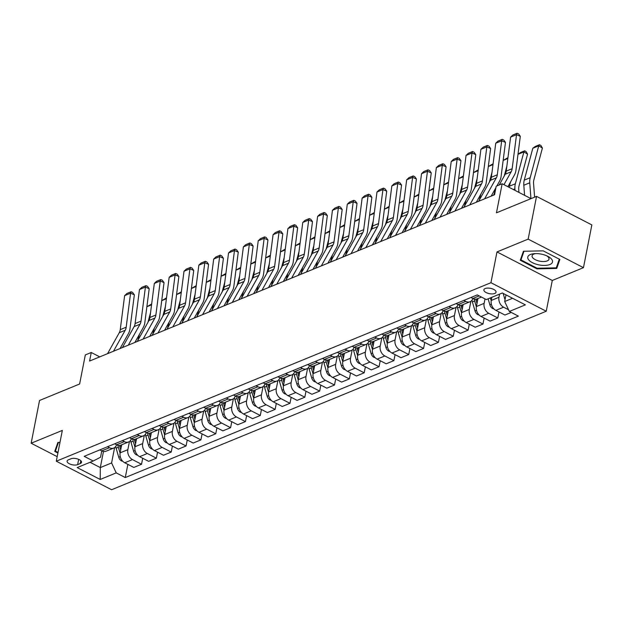 <?xml version="1.0" encoding="UTF-8"?>
<svg xmlns="http://www.w3.org/2000/svg" width="623" height="623" viewBox="0 0 623 623"><rect width="100%" height="100%" fill="white"/><g stroke="black" fill="none" stroke-linecap="round" stroke-linejoin="round"><path stroke-width="0.93" d="M485.177 288.535A6.207 2.718 -168.9 0 0 483.876 289.812A6.207 2.718 -168.9 0 0 487.7 293.215A6.207 2.718 -168.9 0 0 494.748 293.472A6.207 2.718 -168.9 0 0 496.048 292.203A6.207 2.718 -168.9 0 0 492.217 288.799A6.207 2.718 -168.9 0 0 485.177 288.535M583.463 267.664L591.85 224.911L536.543 196.37L528.156 239.123L496.983 251.926L490.94 282.71L546.246 311.243L552.29 280.467L583.463 267.664L528.156 239.123M490.94 282.71L56.288 461.207L111.595 489.74L546.246 311.243M56.288 461.207L62.323 430.423L31.15 443.226L57.176 456.651M31.15 443.226L39.537 400.472L79.619 384.009L85.32 354.939L91.262 352.501L89.58 361.052L494.553 194.75L496.227 186.199L502.161 183.754L496.461 212.832L536.543 196.37M77.634 464.626L80.242 463.559A6.012 2.632 -168.9 0 0 81.512 462.321A6.012 2.632 -168.9 0 0 77.797 459.026A6.012 2.632 -168.9 0 0 70.975 458.769L68.366 459.844A6.012 2.632 -168.9 0 0 67.105 461.082A6.012 2.632 -168.9 0 0 70.812 464.376A6.012 2.632 -168.9 0 0 77.634 464.626L78.669 459.353M90.062 462.297L100.311 467.585L111.595 462.951L116.228 472.88L125.278 477.545L518.367 316.118L509.326 311.453L504.685 301.524L512.589 298.277M116.228 472.88L100.202 479.461L77.182 467.585L93.209 461.004L100.529 457.243L101.775 450.904M509.326 311.453L525.353 304.865L502.333 292.989L486.306 299.57L477.257 294.905L84.167 456.332L93.209 461.004M531.014 198.644L502.161 183.754M99.742 356.878L91.262 352.501M103.473 451.48L100.311 467.585L100.202 479.461M114.609 447.587L111.595 462.951M121.711 444.783L120.13 452.843A7.756 5.809 67.7 0 0 124.764 462.772L133.813 467.437L141.53 464.267L142.706 458.271M129.452 441.489L127.847 449.674A7.756 5.809 67.7 0 0 132.489 459.603L141.53 464.267M136.554 438.693L134.973 446.746A7.756 5.809 67.7 0 0 139.614 456.675L148.656 461.339L156.373 458.17L157.549 452.173M144.302 435.391L142.69 443.576A7.756 5.809 67.7 0 0 147.332 453.505L156.373 458.17M151.397 432.596L149.816 440.656A7.756 5.809 67.7 0 0 154.457 450.577L163.499 455.242L171.216 452.072L172.392 446.076M159.145 429.294L157.541 437.478A7.756 5.809 67.7 0 0 162.175 447.407L171.216 452.072M166.248 426.498L164.667 434.558A7.756 5.809 67.7 0 0 169.3 444.479L178.342 449.152L186.067 445.975L187.243 439.986M173.988 423.196L172.384 431.389A7.756 5.809 67.7 0 0 177.018 441.31L186.067 445.975M181.091 420.4L179.51 428.46A7.756 5.809 67.7 0 0 184.143 438.382L193.192 443.054L200.91 439.885L202.086 433.888M188.831 417.106L187.227 425.291A7.756 5.809 67.7 0 0 191.868 435.212L200.91 439.885M195.934 414.303L194.353 422.363A7.756 5.809 67.7 0 0 198.986 432.292L208.035 436.957L215.753 433.787L216.929 427.791M203.682 411.009L202.07 419.193A7.756 5.809 67.7 0 0 206.711 429.122L215.753 433.787M210.776 408.205L209.196 416.265A7.756 5.809 67.7 0 0 213.837 426.194L222.878 430.859L230.596 427.69L231.772 421.693M218.525 404.911L216.921 413.096A7.756 5.809 67.7 0 0 221.554 423.025L230.596 427.69M225.627 402.115L224.046 410.168A7.756 5.809 67.7 0 0 228.68 420.097L237.721 424.761L245.446 421.592L246.622 415.596M233.368 398.813L231.764 406.998A7.756 5.809 67.7 0 0 236.397 416.927L245.446 421.592M240.47 396.018L238.889 404.078A7.756 5.809 67.7 0 0 243.523 413.999L252.564 418.664L260.289 415.494L261.465 409.498M248.211 392.716L246.607 400.908A7.756 5.809 67.7 0 0 251.24 410.83L260.289 415.494M255.313 389.92L253.732 397.98A7.756 5.809 67.7 0 0 258.366 407.901L267.415 412.574L275.132 409.404L276.308 403.408M263.054 386.618L261.45 394.811A7.756 5.809 67.7 0 0 266.091 404.732L275.132 409.404M270.156 383.823L268.575 391.883A7.756 5.809 67.7 0 0 273.217 401.812L282.258 406.476L289.975 403.307L291.151 397.31M277.905 380.528L276.293 388.713A7.756 5.809 67.7 0 0 280.934 398.634L289.975 403.307M284.999 377.725L283.418 385.785A7.756 5.809 67.7 0 0 288.06 395.714L297.101 400.379L304.818 397.209L306.002 391.213M292.748 374.431L291.143 382.615A7.756 5.809 67.7 0 0 295.777 392.545L304.818 397.209M299.85 371.635L298.269 379.687A7.756 5.809 67.7 0 0 302.903 389.616L311.944 394.281L319.669 391.112L320.845 385.115M307.591 368.333L305.986 376.518A7.756 5.809 67.7 0 0 310.62 386.447L319.669 391.112M314.693 365.537L313.112 373.598A7.756 5.809 67.7 0 0 317.746 383.519L326.795 388.184L334.512 385.014L335.688 379.018M322.434 362.236L320.829 370.42A7.756 5.809 67.7 0 0 325.471 380.349L334.512 385.014M329.536 359.44L327.955 367.5A7.756 5.809 67.7 0 0 332.596 377.421L341.638 382.086L349.355 378.916L350.531 372.92M337.284 356.138L335.672 364.33A7.756 5.809 67.7 0 0 340.314 374.252L349.355 378.916M344.379 353.342L342.798 361.402A7.756 5.809 67.7 0 0 347.439 371.324L356.481 375.996L364.198 372.827L365.374 366.83M352.127 350.048L350.523 358.233A7.756 5.809 67.7 0 0 355.157 368.154L364.198 372.827M359.23 347.245L357.649 355.305A7.756 5.809 67.7 0 0 362.282 365.234L371.324 369.898L379.049 366.729L380.225 360.733M366.97 343.951L365.366 352.135A7.756 5.809 67.7 0 0 370 362.064L379.049 366.729M374.073 341.147L372.492 349.207A7.756 5.809 67.7 0 0 377.125 359.136L386.174 363.801L393.892 360.631L395.068 354.635M381.813 337.853L380.209 346.038A7.756 5.809 67.7 0 0 384.85 355.967L393.892 360.631M388.916 335.057L387.335 343.109A7.756 5.809 67.7 0 0 391.976 353.039L401.017 357.703L408.735 354.534L409.911 348.537M396.664 331.755L395.052 339.94A7.756 5.809 67.7 0 0 399.693 349.869L408.735 354.534M403.759 328.96L402.178 337.02A7.756 5.809 67.7 0 0 406.819 346.941L415.86 351.606L423.578 348.436L424.754 342.44M411.507 325.658L409.903 333.85A7.756 5.809 67.7 0 0 414.536 343.771L423.578 348.436M418.609 322.862L417.028 330.922A7.756 5.809 67.7 0 0 421.662 340.843L430.703 345.516L438.428 342.339L439.604 336.35M426.35 319.56L424.746 327.753A7.756 5.809 67.7 0 0 429.379 337.674L438.428 342.339M433.452 316.764L431.871 324.824A7.756 5.809 67.7 0 0 436.505 334.753L445.554 339.418L453.271 336.249L454.447 330.252M441.193 313.47L439.589 321.655A7.756 5.809 67.7 0 0 444.23 331.576L453.271 336.249M448.295 310.667L446.714 318.727A7.756 5.809 67.7 0 0 451.356 328.656L460.397 333.321L468.114 330.151L469.29 324.155M456.044 307.373L454.432 315.557A7.756 5.809 67.7 0 0 459.073 325.486L468.114 330.151M463.138 304.577L461.557 312.629A7.756 5.809 67.7 0 0 466.199 322.558L475.24 327.223L482.957 324.053L484.133 318.057M470.887 301.275L469.283 309.46A7.756 5.809 67.7 0 0 473.916 319.389L482.957 324.053M477.989 298.479L476.408 306.532A7.756 5.809 67.7 0 0 481.042 316.461L490.083 321.125L497.808 317.956L498.984 311.959M484.998 298.9L484.126 303.362A7.756 5.809 67.7 0 0 488.759 313.291L497.808 317.956M491.866 297.288L491.251 300.442A7.756 5.809 67.7 0 0 495.885 310.363L504.934 315.028L511.242 312.442M499.584 294.118L498.968 297.272A7.756 5.809 67.7 0 0 503.602 307.194L508.516 309.732M505.993 294.874L504.685 301.524M99.828 449.899L101.744 450.888A7.756 5.809 67.7 0 0 106.035 451.223L113.752 448.054A7.756 5.809 67.7 0 0 116.579 444.791A7.756 5.809 67.7 0 0 120.878 445.126L128.595 441.956A7.756 5.809 67.7 0 0 131.422 438.693M125.278 477.545L127.863 464.369M107.545 446.73L109.469 447.719A7.756 5.809 67.7 0 0 113.752 448.054M114.671 443.81L116.594 444.799L124.312 441.629A7.756 5.809 67.7 0 0 128.595 441.956M122.396 440.64L124.312 441.629M129.522 437.712L131.437 438.701A7.756 5.809 67.7 0 0 135.721 439.028L143.446 435.859A7.756 5.809 67.7 0 0 146.265 432.596M137.239 434.543L139.155 435.532A7.756 5.809 67.7 0 0 143.446 435.859M144.365 431.614L146.28 432.603A7.756 5.809 67.7 0 0 150.571 432.938L158.289 429.769A7.756 5.809 67.7 0 0 161.108 426.498M152.082 428.445L153.998 429.434A7.756 5.809 67.7 0 0 158.289 429.769M159.208 425.517L161.123 426.506A7.756 5.809 67.7 0 0 165.414 426.841L173.132 423.671A7.756 5.809 67.7 0 0 175.951 420.4A7.756 5.809 67.7 0 0 180.257 420.743L187.975 417.574A7.756 5.809 67.7 0 0 190.802 414.303M166.925 422.347L168.841 423.336A7.756 5.809 67.7 0 0 173.132 423.671M174.051 419.419L175.966 420.408L183.692 417.239A7.756 5.809 67.7 0 0 187.975 417.574M181.776 416.25L183.692 417.239M188.901 413.329L190.817 414.318A7.756 5.809 67.7 0 0 195.1 414.645L202.825 411.476A7.756 5.809 67.7 0 0 205.645 408.213M196.619 410.152L198.535 411.141A7.756 5.809 67.7 0 0 202.825 411.476M203.744 407.232L205.66 408.221A7.756 5.809 67.7 0 0 209.951 408.548L217.668 405.378A7.756 5.809 67.7 0 0 220.487 402.115A7.756 5.809 67.7 0 0 224.794 402.45L232.511 399.281A7.756 5.809 67.7 0 0 235.33 396.018A7.756 5.809 67.7 0 0 239.637 396.36L247.354 393.191A7.756 5.809 67.7 0 0 250.181 389.92M211.462 404.062L213.378 405.051A7.756 5.809 67.7 0 0 217.668 405.378M218.587 401.134L220.503 402.123L228.22 398.954A7.756 5.809 67.7 0 0 232.511 399.281M226.305 397.965L228.22 398.954M233.43 395.037L235.346 396.026L243.071 392.856A7.756 5.809 67.7 0 0 247.354 393.191M241.156 391.867L243.071 392.856M248.281 388.939L250.197 389.928A7.756 5.809 67.7 0 0 254.48 390.263L262.197 387.093A7.756 5.809 67.7 0 0 265.024 383.823M255.998 385.769L257.914 386.758A7.756 5.809 67.7 0 0 262.197 387.093M263.124 382.841L265.04 383.83A7.756 5.809 67.7 0 0 269.323 384.165L277.048 380.996A7.756 5.809 67.7 0 0 279.867 377.733A7.756 5.809 67.7 0 0 284.174 378.068L291.891 374.898A7.756 5.809 67.7 0 0 294.71 371.635M270.841 379.672L272.757 380.661A7.756 5.809 67.7 0 0 277.048 380.996M277.967 376.751L279.883 377.74L287.6 374.571A7.756 5.809 67.7 0 0 291.891 374.898M285.684 373.582L287.6 374.571M292.81 370.654L294.726 371.643A7.756 5.809 67.7 0 0 299.017 371.97L306.734 368.8A7.756 5.809 67.7 0 0 309.561 365.537M300.527 367.484L302.451 368.473A7.756 5.809 67.7 0 0 306.734 368.8M307.653 364.556L309.576 365.545A7.756 5.809 67.7 0 0 313.86 365.88L321.577 362.711A7.756 5.809 67.7 0 0 324.404 359.44M315.378 361.387L317.294 362.376A7.756 5.809 67.7 0 0 321.577 362.711M322.504 358.459L324.419 359.448A7.756 5.809 67.7 0 0 328.703 359.783L336.428 356.613A7.756 5.809 67.7 0 0 339.247 353.342A7.756 5.809 67.7 0 0 343.553 353.685L351.271 350.515A7.756 5.809 67.7 0 0 354.09 347.245A7.756 5.809 67.7 0 0 358.396 347.587L366.114 344.418A7.756 5.809 67.7 0 0 368.941 341.155M330.221 355.289L332.137 356.278A7.756 5.809 67.7 0 0 336.428 356.613M337.347 352.361L339.262 353.35L346.98 350.181A7.756 5.809 67.7 0 0 351.271 350.515M345.064 349.192L346.98 350.181M352.19 346.263L354.105 347.26L361.831 344.083A7.756 5.809 67.7 0 0 366.114 344.418M359.907 343.094L361.831 344.083M367.033 340.174L368.956 341.163A7.756 5.809 67.7 0 0 373.239 341.49L380.957 338.32A7.756 5.809 67.7 0 0 383.784 335.057M374.758 337.004L376.674 337.993A7.756 5.809 67.7 0 0 380.957 338.32M381.883 334.076L383.799 335.065A7.756 5.809 67.7 0 0 388.082 335.392L395.807 332.223A7.756 5.809 67.7 0 0 398.627 328.96M389.601 330.906L391.517 331.895A7.756 5.809 67.7 0 0 395.807 332.223M396.726 327.978L398.642 328.967A7.756 5.809 67.7 0 0 402.933 329.302L410.65 326.133A7.756 5.809 67.7 0 0 413.47 322.862A7.756 5.809 67.7 0 0 417.776 323.205L425.493 320.035A7.756 5.809 67.7 0 0 428.32 316.764M404.444 324.809L406.36 325.798A7.756 5.809 67.7 0 0 410.65 326.133M411.569 321.881L413.485 322.87L421.21 319.7A7.756 5.809 67.7 0 0 425.493 320.035M419.287 318.711L421.21 319.7M426.412 315.783L428.336 316.772A7.756 5.809 67.7 0 0 432.619 317.107L440.336 313.937A7.756 5.809 67.7 0 0 443.163 310.675M434.138 312.614L436.053 313.603A7.756 5.809 67.7 0 0 440.336 313.937M441.263 309.693L443.179 310.682A7.756 5.809 67.7 0 0 447.462 311.009L455.187 307.84A7.756 5.809 67.7 0 0 458.006 304.577A7.756 5.809 67.7 0 0 462.313 304.912L470.03 301.742A7.756 5.809 67.7 0 0 472.849 298.479A7.756 5.809 67.7 0 0 477.156 298.822L481.431 297.062M448.981 306.516L450.896 307.513A7.756 5.809 67.7 0 0 455.187 307.84M456.106 303.596L458.022 304.585L465.739 301.415A7.756 5.809 67.7 0 0 470.03 301.742M463.824 300.426L465.739 301.415M470.949 297.498L472.865 298.487L479.173 295.894M59.972 442.392L57.884 442.439L54.754 451.441L57.884 453.061M496.983 251.926L552.29 280.467M543.201 250.851L523.413 251.264L520.283 260.266L536.94 268.856L556.728 268.451L559.859 259.448L543.201 250.851M557.585 264.082L556.728 268.451M537.065 268.217L536.94 268.856M107.545 353.677L119.273 332.713A9.695 7.258 67.7 0 0 120.247 329.653L124.623 295.637L130.565 293.199L131.103 291.759L132.621 292.405L134.35 294.811L129.973 328.827A14.539 10.895 -112.3 0 1 128.509 333.422L120.052 348.537M134.35 294.811L130.565 293.199L126.181 327.215A9.695 7.258 67.7 0 1 125.207 330.276L113.487 351.232M124.623 295.637L126.952 293.464L131.103 291.759M150.564 312.559L147.947 322.34M122.762 461.261L121.586 460.965A5.14 3.847 -112.3 0 1 118.752 457.251L116.112 448.194A14.827 11.113 -112.3 0 1 115.699 446.512M139.451 334.302L138.29 338.624A14.539 10.895 67.7 0 0 137.971 340.166M120.714 449.853L119.795 446.683A14.827 11.113 -112.3 0 1 119.476 445.453M117.903 445.297A14.827 11.113 67.7 0 0 118.37 447.267L120.075 453.139M146.88 306.726L151.669 303.985M151.56 304.818L146.872 306.742M122.396 347.579L134.116 326.623A9.695 7.258 67.7 0 0 135.09 323.555L139.474 289.539L145.408 287.102L145.953 285.661L147.464 286.307L149.201 288.714L144.816 322.73A14.539 10.895 -112.3 0 1 143.352 327.332L134.903 342.44M149.201 288.714L145.408 287.102L141.032 321.118A9.695 7.258 67.7 0 1 140.05 324.178L128.33 345.142M139.474 289.539L141.795 287.367L145.953 285.661M137.239 341.482L148.959 320.526A9.695 7.258 67.7 0 0 149.933 317.457L154.317 283.442L160.251 281.004L160.796 279.563L162.307 280.21L164.044 282.616L159.659 316.632A14.539 10.895 -112.3 0 1 158.195 321.234L149.746 336.342M164.044 282.616L160.251 281.004L155.875 315.02A9.695 7.258 67.7 0 1 154.893 318.088L143.173 339.044M154.317 283.442L156.638 281.269L160.796 279.563M152.082 335.384L163.802 314.428A9.695 7.258 67.7 0 0 164.784 311.36L169.16 277.344L175.102 274.907L175.639 273.466L177.158 274.112L178.887 276.526L174.51 310.542A14.539 10.895 -112.3 0 1 173.038 315.137L164.589 330.252M178.887 276.526L175.102 274.907L170.718 308.922A9.695 7.258 67.7 0 1 169.744 311.991L158.024 332.947M169.16 277.344L171.481 275.179L175.639 273.466M165.414 306.461L162.79 316.243M137.613 455.172L136.429 454.868A5.14 3.847 -112.3 0 1 133.595 451.153L130.955 442.096A14.827 11.113 -112.3 0 1 130.55 440.414M154.294 328.204L153.141 332.526A14.539 10.895 67.7 0 0 152.814 334.068M135.557 443.755L134.638 440.586A14.827 11.113 -112.3 0 1 134.319 439.355M132.754 439.199A14.827 11.113 67.7 0 0 133.213 441.17L134.918 447.041M166.411 298.721L161.723 300.644L166.512 297.887M180.257 300.364L177.633 310.145M152.456 449.074L151.272 448.77A5.14 3.847 -112.3 0 1 148.438 445.056L145.798 435.999A14.827 11.113 -112.3 0 1 145.393 434.317M169.144 322.107L167.984 326.429A14.539 10.895 67.7 0 0 167.665 327.978M150.408 437.658L149.481 434.488A14.827 11.113 -112.3 0 1 149.17 433.258M147.596 433.11A14.827 11.113 67.7 0 0 148.056 435.072L149.769 440.944M176.566 294.539L181.363 291.79M181.254 292.623L176.566 294.547M195.1 294.266L192.476 304.047M167.299 442.976L166.115 442.68A5.14 3.847 -112.3 0 1 163.281 438.958L160.648 429.909A14.827 11.113 -112.3 0 1 160.236 428.219M183.987 316.009L182.827 320.339A14.539 10.895 67.7 0 0 182.508 321.881M165.251 431.56L164.324 428.39A14.827 11.113 -112.3 0 1 164.013 427.16M162.439 427.012A14.827 11.113 67.7 0 0 162.899 428.982L164.612 434.846M196.097 286.525L191.409 288.457L196.206 285.7M166.925 329.287L178.645 308.33A9.695 7.258 67.7 0 0 179.626 305.27L184.003 271.254L189.945 268.809L190.482 267.376L192.001 268.022L193.73 270.429L189.353 304.445A14.539 10.895 -112.3 0 1 187.889 309.039L179.432 324.155M193.73 270.429L189.945 268.809L185.561 302.825A9.695 7.258 67.7 0 1 184.587 305.893L172.867 326.849M184.003 271.254L186.332 269.081L190.482 267.376M209.943 288.169L207.327 297.95M182.142 436.879L180.966 436.583A5.14 3.847 -112.3 0 1 178.123 432.868L175.491 423.811A14.827 11.113 -112.3 0 1 175.079 422.129M198.83 309.911L197.67 314.241A14.539 10.895 67.7 0 0 197.351 315.783M180.094 425.47L179.175 422.301A14.827 11.113 -112.3 0 1 178.856 421.062M177.282 420.914A14.827 11.113 67.7 0 0 177.75 422.885L179.455 428.756M206.26 282.344L211.049 279.602M210.94 280.436L206.252 282.359M58.009 452.415L55.431 451.083L58.445 442.423M56.156 447.4L55.431 451.083M549.86 264.526A12.6 5.514 -168.9 0 0 547.679 256.248A12.6 5.514 -168.9 0 0 534.394 253.647A12.6 5.514 -168.9 0 0 530.422 254.496A12.6 5.514 -168.9 0 0 532.424 262.68A12.6 5.514 -168.9 0 0 549.86 264.526M535.64 253.584A8.629 3.777 -168.9 0 0 533.888 254.059A8.629 3.777 -168.9 0 0 532.073 255.827A8.629 3.777 -168.9 0 0 537.4 260.554A8.629 3.777 -168.9 0 0 547.189 260.92A8.629 3.777 -168.9 0 0 549.003 259.152A8.629 3.777 -168.9 0 0 546.55 255.726M521.692 256.224L520.968 259.908L523.982 251.248M559.298 259.152L556.277 267.843L537.104 268.233L520.968 259.908M181.776 323.189L193.496 302.233A9.695 7.258 67.7 0 0 194.469 299.172L198.854 265.157L204.788 262.719L205.333 261.278L206.844 261.925L208.573 264.331L204.196 298.347A14.539 10.895 -112.3 0 1 202.732 302.942L194.275 318.057M208.573 264.331L204.788 262.719L200.411 296.735A9.695 7.258 67.7 0 1 199.43 299.795L187.71 320.752M198.854 265.157L201.174 262.984L205.333 261.278M224.794 282.079L222.17 291.86M196.985 430.781L195.809 430.485A5.14 3.847 -112.3 0 1 192.974 426.771L190.334 417.714A14.827 11.113 -112.3 0 1 189.929 416.032M213.673 303.822L212.521 308.144A14.539 10.895 67.7 0 0 212.194 309.686M194.937 419.372L194.018 416.203A14.827 11.113 -112.3 0 1 193.698 414.965M192.125 414.817A14.827 11.113 67.7 0 0 192.593 416.787L194.298 422.659M225.791 274.338L221.103 276.262L225.892 273.505M196.619 317.099L208.339 296.135A9.695 7.258 67.7 0 0 209.312 293.075L213.697 259.059L219.631 256.621L220.176 255.181L221.687 255.827L223.423 258.234L219.039 292.249A14.539 10.895 -112.3 0 1 217.575 296.844L209.126 311.959M223.423 258.234L219.631 256.621L215.254 290.637A9.695 7.258 67.7 0 1 214.273 293.698L202.553 314.662M213.697 259.059L216.017 256.886L220.176 255.181M239.637 275.981L237.013 285.762M211.836 424.684L210.652 424.388A5.14 3.847 -112.3 0 1 207.817 420.673L205.177 411.616A14.827 11.113 -112.3 0 1 204.772 409.934M228.524 297.724L227.364 302.046A14.539 10.895 67.7 0 0 227.045 303.588M209.787 413.275L208.861 410.105A14.827 11.113 -112.3 0 1 208.549 408.875M206.976 408.719A14.827 11.113 67.7 0 0 207.436 410.689L209.149 416.561M240.634 268.24L235.946 270.164L240.743 267.407M211.462 311.002L223.182 290.045A9.695 7.258 67.7 0 0 224.163 286.977L228.54 252.961L234.482 250.524L235.019 249.083L236.538 249.73L238.266 252.136L233.882 286.152A14.539 10.895 -112.3 0 1 232.418 290.754L223.969 305.862M238.266 252.136L234.482 250.524L230.097 284.54A9.695 7.258 67.7 0 1 229.124 287.6L217.404 308.564M228.54 252.961L230.86 250.789L235.019 249.083M254.48 269.884L251.856 279.665M226.679 418.594L225.495 418.29A5.14 3.847 -112.3 0 1 222.66 414.575L220.028 405.518A14.827 11.113 -112.3 0 1 219.615 403.836M243.367 291.626L242.207 295.948A14.539 10.895 67.7 0 0 241.888 297.49M224.63 407.177L223.704 404.008A14.827 11.113 -112.3 0 1 223.392 402.777M221.819 402.622A14.827 11.113 67.7 0 0 222.279 404.592L223.992 410.464M255.477 262.143L250.789 264.066L255.586 261.31M226.305 304.904L238.025 283.948A9.695 7.258 67.7 0 0 239.006 280.88L243.383 246.864L249.325 244.426L249.862 242.986L251.381 243.632L253.109 246.046L248.733 280.062A14.539 10.895 -112.3 0 1 247.269 284.656L238.811 299.772M253.109 246.046L249.325 244.426L244.94 278.442A9.695 7.258 67.7 0 1 243.967 281.51L232.247 302.466M243.383 246.864L245.703 244.691L249.862 242.986M269.323 263.786L266.706 273.567M241.522 412.496L240.346 412.192A5.14 3.847 -112.3 0 1 237.503 408.478L234.871 399.429A14.827 11.113 -112.3 0 1 234.458 397.739M258.21 285.529L257.05 289.851A14.539 10.895 67.7 0 0 256.731 291.4M239.473 401.08L238.554 397.91A14.827 11.113 -112.3 0 1 238.235 396.68M236.662 396.532A14.827 11.113 67.7 0 0 237.129 398.502L238.835 404.366M270.32 256.045L265.632 257.969L270.429 255.212M241.156 298.806L252.876 277.85A9.695 7.258 67.7 0 0 253.849 274.782L258.234 240.766L264.168 238.329L264.705 236.888L266.223 237.534L267.952 239.948L263.576 273.964A14.539 10.895 -112.3 0 1 262.112 278.559L253.654 293.674M267.952 239.948L264.168 238.329L259.791 272.344A9.695 7.258 67.7 0 1 258.81 275.413L247.09 296.369M258.234 240.766L260.554 238.601L264.705 236.888M284.174 257.688L281.549 267.469M256.365 406.398L255.189 406.103A5.14 3.847 -112.3 0 1 252.354 402.38L249.714 393.331A14.827 11.113 -112.3 0 1 249.309 391.649M273.053 279.431L271.893 283.761A14.539 10.895 67.7 0 0 271.573 285.303M254.316 394.99L253.397 391.82A14.827 11.113 -112.3 0 1 253.078 390.582M251.505 390.434A14.827 11.113 67.7 0 0 251.972 392.404L253.678 398.276M280.482 251.863L285.272 249.122M285.17 249.948L280.482 251.879M255.998 292.709L267.719 271.753A9.695 7.258 67.7 0 0 268.692 268.692L273.076 234.676L279.011 232.239L279.556 230.798L281.066 231.445L282.803 233.851L278.419 267.867A14.539 10.895 -112.3 0 1 276.955 272.461L268.505 287.577M282.803 233.851L279.011 232.239L274.634 266.255A9.695 7.258 67.7 0 1 273.653 269.315L261.933 290.271M273.076 234.676L275.397 232.504L279.556 230.798M299.017 251.599L296.392 261.38M271.215 400.301L270.032 400.005A5.14 3.847 -112.3 0 1 267.197 396.29L264.557 387.233A14.827 11.113 -112.3 0 1 264.152 385.551M287.904 273.341L286.744 277.663A14.539 10.895 67.7 0 0 286.424 279.205M269.167 388.892L268.24 385.723A14.827 11.113 -112.3 0 1 267.929 384.484M266.356 384.336A14.827 11.113 67.7 0 0 266.815 386.307L268.529 392.179M300.013 243.858L295.325 245.781L300.122 243.025M270.841 286.619L282.562 265.655A9.695 7.258 67.7 0 0 283.543 262.594L287.919 228.579L293.861 226.141L294.399 224.701L295.909 225.347L297.646 227.753L293.262 261.769A14.539 10.895 -112.3 0 1 291.798 266.364L283.348 281.479M297.646 227.753L293.861 226.141L289.477 260.157A9.695 7.258 67.7 0 1 288.504 263.218L276.776 284.174M287.919 228.579L290.24 226.406L294.399 224.701M313.86 245.501L311.235 255.282M286.058 394.203L284.875 393.907A5.14 3.847 -112.3 0 1 282.04 390.193L279.408 381.136A14.827 11.113 -112.3 0 1 278.995 379.454M302.747 267.244L301.587 271.566A14.539 10.895 67.7 0 0 301.267 273.108M284.01 382.795L283.083 379.625A14.827 11.113 -112.3 0 1 282.772 378.395M281.199 378.239A14.827 11.113 67.7 0 0 281.658 380.209L283.372 386.081M310.168 239.668L314.965 236.927M314.856 237.76L310.168 239.684M285.684 280.521L297.405 259.557A9.695 7.258 67.7 0 0 298.386 256.497L302.762 222.481L308.704 220.044L309.242 218.603L310.76 219.249L312.489 221.656L308.112 255.671A14.539 10.895 -112.3 0 1 306.648 260.266L298.191 275.382M312.489 221.656L308.704 220.044L304.32 254.059A9.695 7.258 67.7 0 1 303.346 257.12L291.626 278.084M302.762 222.481L305.083 220.308L309.242 218.603M328.703 239.403L326.086 249.184M300.901 388.113L299.725 387.81A5.14 3.847 -112.3 0 1 296.883 384.095L294.251 375.038A14.827 11.113 -112.3 0 1 293.838 373.356M317.59 261.146L316.429 265.468A14.539 10.895 67.7 0 0 316.11 267.01M298.853 376.697L297.934 373.527A14.827 11.113 -112.3 0 1 297.615 372.297M296.042 372.141A14.827 11.113 67.7 0 0 296.509 374.112L298.215 379.983M329.699 231.663L325.011 233.586L329.808 230.829M300.527 274.424L312.255 253.468A9.695 7.258 67.7 0 0 313.229 250.399L317.613 216.383L323.547 213.946L324.085 212.505L325.603 213.152L327.332 215.558L322.955 249.574A14.539 10.895 -112.3 0 1 321.491 254.176L313.034 269.284M327.332 215.558L323.547 213.946L319.171 247.962A9.695 7.258 67.7 0 1 318.189 251.03L306.469 271.986M317.613 216.383L319.934 214.211L324.085 212.505M343.553 233.306L340.929 243.087M315.744 382.016L314.568 381.712A5.14 3.847 -112.3 0 1 311.734 377.997L309.094 368.941A14.827 11.113 -112.3 0 1 308.689 367.259M332.433 255.048L331.272 259.37A14.539 10.895 67.7 0 0 330.953 260.92M313.696 370.599L312.777 367.43A14.827 11.113 -112.3 0 1 312.458 366.199M310.885 366.051A14.827 11.113 67.7 0 0 311.352 368.014L313.058 373.886M344.55 225.565L339.862 227.488L344.651 224.732M315.378 268.326L327.098 247.37A9.695 7.258 67.7 0 0 328.072 244.302L332.456 210.286L338.39 207.848L338.935 206.408L340.446 207.054L342.183 209.468L337.798 243.484A14.539 10.895 -112.3 0 1 336.334 248.079L327.885 263.194M342.183 209.468L338.39 207.848L334.014 241.864A9.695 7.258 67.7 0 1 333.032 244.932L321.312 265.889M332.456 210.286L334.777 208.121L338.935 206.408M358.396 227.208L355.772 236.989M330.595 375.918L329.411 375.614A5.14 3.847 -112.3 0 1 326.577 371.9L323.937 362.851A14.827 11.113 -112.3 0 1 323.532 361.161M347.284 248.951L346.123 253.281A14.539 10.895 67.7 0 0 345.804 254.823M328.547 364.502L327.62 361.332A14.827 11.113 -112.3 0 1 327.309 360.102M325.736 359.954A14.827 11.113 67.7 0 0 326.195 361.924L327.908 367.788M359.393 219.467L354.705 221.399L359.502 218.642M330.221 262.228L341.941 241.272A9.695 7.258 67.7 0 0 342.915 238.212L347.299 204.196L353.233 201.751L353.778 200.318L355.289 200.964L357.026 203.371L352.641 237.386A14.539 10.895 -112.3 0 1 351.177 241.981L342.728 257.097M357.026 203.371L353.233 201.751L348.857 235.767A9.695 7.258 67.7 0 1 347.883 238.835L336.155 259.791M347.299 204.196L349.62 202.023L353.778 200.318M373.239 221.11L370.615 230.892M345.438 369.821L344.254 369.525A5.14 3.847 -112.3 0 1 341.42 365.81L338.787 356.753A14.827 11.113 -112.3 0 1 338.375 355.071M362.127 242.853L360.966 247.183A14.539 10.895 67.7 0 0 360.647 248.725M343.39 358.412L342.463 355.242A14.827 11.113 -112.3 0 1 342.152 354.004M340.579 353.856A14.827 11.113 67.7 0 0 341.038 355.826L342.751 361.698M374.236 213.37L369.548 215.301L374.345 212.544M345.064 256.131L356.784 235.175A9.695 7.258 67.7 0 0 357.766 232.114L362.142 198.098L368.084 195.661L368.621 194.22L370.14 194.867L371.869 197.273L367.492 231.289A14.539 10.895 -112.3 0 1 366.02 235.883L357.571 250.999M371.869 197.273L368.084 195.661L363.7 229.677A9.695 7.258 67.7 0 1 362.726 232.737L351.006 253.693M362.142 198.098L364.463 195.926L368.621 194.22M388.082 215.021L385.458 224.802M360.281 363.723L359.097 363.427A5.14 3.847 -112.3 0 1 356.263 359.712L353.63 350.656A14.827 11.113 -112.3 0 1 353.218 348.973M376.97 236.763L375.809 241.085A14.539 10.895 67.7 0 0 375.49 242.627M358.233 352.314L357.314 349.145A14.827 11.113 -112.3 0 1 356.995 347.907M355.421 347.759A14.827 11.113 67.7 0 0 355.889 349.729L357.594 355.601M384.391 209.188L389.188 206.447M389.079 207.28L384.391 209.203M359.907 250.041L371.635 229.077A9.695 7.258 67.7 0 0 372.609 226.017L376.985 192.001L382.927 189.563L383.464 188.123L384.983 188.769L386.712 191.175L382.335 225.191A14.539 10.895 -112.3 0 1 380.871 229.786L372.414 244.901M386.712 191.175L382.927 189.563L378.543 223.579A9.695 7.258 67.7 0 1 377.569 226.64L365.849 247.596M376.985 192.001L379.314 189.828L383.464 188.123M402.933 208.923L400.309 218.704M375.124 357.625L373.948 357.329A5.14 3.847 -112.3 0 1 371.113 353.615L368.473 344.558A14.827 11.113 -112.3 0 1 368.061 342.876M391.812 230.666L390.652 234.988A14.539 10.895 67.7 0 0 390.333 236.53M373.076 346.217L372.157 343.047A14.827 11.113 -112.3 0 1 371.838 341.817M370.264 341.661A14.827 11.113 67.7 0 0 370.732 343.631L372.437 349.503M403.922 201.182L399.234 203.106L404.031 200.349M374.758 243.943L386.478 222.987A9.695 7.258 67.7 0 0 387.451 219.919L391.836 185.903L397.77 183.466L398.315 182.025L399.826 182.671L401.562 185.078L397.178 219.094A14.539 10.895 -112.3 0 1 395.714 223.696L387.265 238.804M401.562 185.078L397.77 183.466L393.393 217.482A9.695 7.258 67.7 0 1 392.412 220.542L380.692 241.506M391.836 185.903L394.157 183.73L398.315 182.025M417.776 202.825L415.152 212.607M389.975 351.536L388.791 351.232A5.14 3.847 -112.3 0 1 385.956 347.517L383.316 338.46A14.827 11.113 -112.3 0 1 382.911 336.778M406.663 224.568L405.503 228.89A14.539 10.895 67.7 0 0 405.176 230.432M387.927 340.119L387 336.95A14.827 11.113 -112.3 0 1 386.681 335.719M385.115 335.563A14.827 11.113 67.7 0 0 385.575 337.534L387.28 343.405M414.085 197L418.874 194.251M418.773 195.085L414.085 197.008M389.601 237.846L401.321 216.89A9.695 7.258 67.7 0 0 402.294 213.821L406.679 179.806L412.613 177.368L413.158 175.927L414.669 176.574L416.405 178.98L412.021 212.996A14.539 10.895 -112.3 0 1 410.557 217.598L402.108 232.706M416.405 178.98L412.613 177.368L408.236 211.384A9.695 7.258 67.7 0 1 407.263 214.452L395.535 235.408M406.679 179.806L409 177.633L413.158 175.927M432.619 196.728L429.995 206.509M404.818 345.438L403.634 345.134A5.14 3.847 -112.3 0 1 400.799 341.42L398.167 332.363A14.827 11.113 -112.3 0 1 397.754 330.681M421.506 218.471L420.346 222.793A14.539 10.895 67.7 0 0 420.027 224.342M402.77 334.021L401.843 330.852A14.827 11.113 -112.3 0 1 401.531 329.622M399.958 329.474A14.827 11.113 67.7 0 0 400.418 331.436L402.131 337.308M433.616 188.987L428.928 190.911L433.725 188.154M404.444 231.748L416.164 210.792A9.695 7.258 67.7 0 0 417.145 207.724L421.522 173.708L427.464 171.27L428.001 169.83L429.52 170.476L431.248 172.89L426.872 206.906A14.539 10.895 -112.3 0 1 425.4 211.501L416.951 226.616M431.248 172.89L427.464 171.27L423.079 205.286A9.695 7.258 67.7 0 1 422.106 208.355L410.386 229.311M421.522 173.708L423.842 171.543L428.001 169.83M447.462 190.63L444.838 200.411M419.661 339.34L418.477 339.044A5.14 3.847 -112.3 0 1 415.642 335.322L413.01 326.273A14.827 11.113 -112.3 0 1 412.597 324.591M436.349 212.373L435.189 216.703A14.539 10.895 67.7 0 0 434.87 218.245M417.612 327.932L416.686 324.762A14.827 11.113 -112.3 0 1 416.374 323.524M414.801 323.376A14.827 11.113 67.7 0 0 415.261 325.346L416.974 331.218M443.771 184.805L448.568 182.064M448.459 182.889L443.771 184.821M419.287 225.651L431.015 204.694A9.695 7.258 67.7 0 0 431.988 201.634L436.365 167.618L442.307 165.173L442.844 163.74L444.363 164.386L446.091 166.793L441.715 200.808A14.539 10.895 -112.3 0 1 440.251 205.403L431.794 220.519M446.091 166.793L442.307 165.173L437.922 199.189A9.695 7.258 67.7 0 1 436.949 202.257L425.229 223.213M436.365 167.618L438.693 165.445L442.844 163.74M462.305 184.54L459.688 194.314M434.504 333.243L433.328 332.947A5.14 3.847 -112.3 0 1 430.485 329.232L427.853 320.175A14.827 11.113 -112.3 0 1 427.44 318.493M451.192 206.283L450.032 210.605A14.539 10.895 67.7 0 0 449.713 212.147M432.455 321.834L431.537 318.665A14.827 11.113 -112.3 0 1 431.217 317.426M429.644 317.278A14.827 11.113 67.7 0 0 430.111 319.249L431.817 325.12M463.302 176.8L458.614 178.723L463.411 175.966M434.138 219.561L445.858 198.597A9.695 7.258 67.7 0 0 446.831 195.536L451.216 161.521L457.15 159.083L457.695 157.642L459.206 158.289L460.942 160.695L456.558 194.711A14.539 10.895 -112.3 0 1 455.094 199.305L446.636 214.421M460.942 160.695L457.15 159.083L452.773 193.099A9.695 7.258 67.7 0 1 451.792 196.159L440.072 217.116M451.216 161.521L453.536 159.348L457.695 157.642M477.156 178.443L474.531 188.224M449.354 327.145L448.171 326.849A5.14 3.847 -112.3 0 1 445.336 323.135L442.696 314.078A14.827 11.113 -112.3 0 1 442.291 312.396M466.035 200.185L464.883 204.508A14.539 10.895 67.7 0 0 464.556 206.049M447.298 315.736L446.38 312.567A14.827 11.113 -112.3 0 1 446.06 311.329M444.495 311.181A14.827 11.113 67.7 0 0 444.954 313.151L446.66 319.023M478.153 170.702L473.464 172.626L478.254 169.869M448.981 213.463L460.701 192.499A9.695 7.258 67.7 0 0 461.674 189.439L466.059 155.423L471.993 152.985L472.538 151.545L474.048 152.191L475.785 154.597L471.401 188.613A14.539 10.895 -112.3 0 1 469.937 193.208L461.487 208.323M475.785 154.597L471.993 152.985L467.616 187.001A9.695 7.258 67.7 0 1 466.635 190.062L454.915 211.026M466.059 155.423L468.379 153.25L472.538 151.545M491.999 172.345L489.374 182.126M464.197 321.055L463.014 320.752A5.14 3.847 -112.3 0 1 460.179 317.037L457.539 307.98A14.827 11.113 -112.3 0 1 457.134 306.298M480.886 194.088L479.726 198.41A14.539 10.895 67.7 0 0 479.406 199.952M462.149 309.639L461.222 306.469A14.827 11.113 -112.3 0 1 460.911 305.239M459.338 305.083A14.827 11.113 67.7 0 0 459.797 307.053L461.511 312.925M492.995 164.604L488.307 166.528L493.105 163.771M463.824 207.366L475.544 186.409A9.695 7.258 67.7 0 0 476.525 183.341L480.901 149.325L486.843 146.888L487.381 145.447L488.899 146.094L490.628 148.5L486.252 182.516A14.539 10.895 -112.3 0 1 484.78 187.118L476.33 202.226M490.628 148.5L486.843 146.888L482.459 180.904A9.695 7.258 67.7 0 1 481.486 183.972L469.765 204.928M480.901 149.325L483.222 147.153L487.381 145.447M506.842 166.248L504.217 176.029M479.04 314.958L477.857 314.654A5.14 3.847 -112.3 0 1 475.022 310.939L472.39 301.882A14.827 11.113 -112.3 0 1 471.977 300.2M495.729 187.99L494.569 192.312A14.539 10.895 67.7 0 0 494.249 193.862M476.992 303.541L476.065 300.372A14.827 11.113 -112.3 0 1 475.754 299.141M474.181 298.985A14.827 11.113 67.7 0 0 474.64 300.956L476.354 306.828M507.838 158.507L503.15 160.43L507.947 157.674M478.666 201.268L490.387 180.312A9.695 7.258 67.7 0 0 491.368 177.244L495.744 143.228L501.686 140.79L502.224 139.35L503.742 139.996L505.471 142.41L501.094 176.426A14.539 10.895 -112.3 0 1 499.63 181.02L496.881 185.927M495.955 187.585L491.173 196.136M505.471 142.41L501.686 140.79L497.302 174.806A9.695 7.258 67.7 0 1 496.329 177.874L484.608 198.83M495.744 143.228L498.065 141.063L502.224 139.35M518.943 192.414L518.725 189.431A9.695 7.258 -112.3 0 1 519.021 186.012L527.564 154.146L523.896 151.911L515.353 183.777A14.539 10.895 67.7 0 0 514.91 188.901L515.019 190.389M493.883 308.86L492.707 308.556A5.14 3.847 -112.3 0 1 489.865 304.842L488.12 298.83M510.572 181.893L509.412 186.215A14.539 10.895 67.7 0 0 509.162 187.367M490.371 297.903L491.197 300.73M518.001 154.325L520.524 152.51L524.683 150.805L526.147 151.693L527.564 154.146M524.683 150.805L523.896 151.911L517.993 154.333M493.517 195.17L494.981 192.546M499.225 184.969L505.237 174.214A9.695 7.258 67.7 0 0 506.211 171.154L510.595 137.138L516.529 134.693L517.067 133.26L518.585 133.898L520.314 136.312L515.937 170.328A14.539 10.895 -112.3 0 1 514.473 174.923L507.885 186.705M520.314 136.312L516.529 134.693L512.153 168.708A9.695 7.258 67.7 0 1 511.172 171.777L503.952 184.681M510.595 137.138L512.916 134.965L517.067 133.26M534.604 197.164L533.568 183.333A9.695 7.258 -112.3 0 1 533.864 179.915L542.407 148.048L538.739 145.821L530.196 177.687A14.539 10.895 67.7 0 0 529.752 182.812L530.936 198.605M505.051 299.663A5.14 3.847 -112.3 0 1 504.716 298.752L503.158 293.417M532.805 148.258L535.367 146.413L539.526 144.707L538.739 145.821L532.805 148.258L524.262 180.125A14.539 10.895 67.7 0 0 523.818 185.249L524.566 195.318M539.526 144.707L540.99 145.603L542.407 148.048M127.847 449.674L120.13 452.843M142.69 443.576L134.973 446.746M157.541 437.478L149.816 440.656M172.384 431.389L164.667 434.558M187.227 425.291L179.51 428.46M202.07 419.193L194.353 422.363M216.921 413.096L209.196 416.265M231.764 406.998L224.046 410.168M246.607 400.908L238.889 404.078M261.45 394.811L253.732 397.98M276.293 388.713L268.575 391.883M291.143 382.615L283.418 385.785M305.986 376.518L298.269 379.687M320.829 370.42L313.112 373.598M335.672 364.33L327.955 367.5M350.523 358.233L342.798 361.402M365.366 352.135L357.649 355.305M380.209 346.038L372.492 349.207M395.052 339.94L387.335 343.109M409.903 333.85L402.178 337.02M424.746 327.753L417.028 330.922M439.589 321.655L431.871 324.824M454.432 315.557L446.714 318.727M469.283 309.46L461.557 312.629M484.126 303.362L476.408 306.532M498.968 297.272L491.251 300.442M132.489 459.603L124.764 462.772M109.469 447.719L101.744 450.888M147.332 453.505L139.614 456.675M139.155 435.532L131.437 438.701M162.175 447.407L154.457 450.577M153.998 429.434L146.28 432.603M177.018 441.31L169.3 444.479M168.841 423.336L161.123 426.506M191.868 435.212L184.143 438.382M206.711 429.122L198.986 432.292M198.535 411.141L190.817 414.318M221.554 423.025L213.837 426.194M213.378 405.051L205.66 408.221M236.397 416.927L228.68 420.097M251.24 410.83L243.523 413.999M266.091 404.732L258.366 407.901M257.914 386.758L250.197 389.928M280.934 398.634L273.217 401.812M272.757 380.661L265.04 383.83M295.777 392.545L288.06 395.714M310.62 386.447L302.903 389.616M302.451 368.473L294.726 371.643M325.471 380.349L317.746 383.519M317.294 362.376L309.576 365.545M340.314 374.252L332.596 377.421M332.137 356.278L324.419 359.448M355.157 368.154L347.439 371.324M370 362.064L362.282 365.234M384.85 355.967L377.125 359.136M376.674 337.993L368.956 341.163M399.693 349.869L391.976 353.039M391.517 331.895L383.799 335.065M414.536 343.771L406.819 346.941M406.36 325.798L398.642 328.967M429.379 337.674L421.662 340.843M444.23 331.576L436.505 334.753M436.053 313.603L428.336 316.772M459.073 325.486L451.356 328.656M450.896 307.513L443.179 310.682M473.916 319.389L466.199 322.558M488.759 313.291L481.042 316.461M503.602 307.194L495.885 310.363M80.803 460.701L80.242 463.559M119.273 332.713L125.207 330.276M120.247 329.653L126.181 327.215M121.687 460.989L122.295 460.74M119.795 446.683L121.469 445.99M116.112 448.194L118.37 447.267M118.752 457.251L120.247 456.636M138.999 338.336L138.29 338.624M134.116 326.623L140.05 324.178M135.09 323.555L141.032 321.118M148.959 320.526L154.893 318.088M149.933 317.457L155.875 315.02M163.802 314.428L169.744 311.991M164.784 311.36L170.718 308.922M136.53 454.899L137.138 454.65M134.638 440.586L136.32 439.9M130.955 442.096L133.213 441.17M133.595 451.153L135.09 450.538M153.842 332.238L153.141 332.526M151.381 448.801L151.989 448.552M149.481 434.488L151.163 433.803M145.798 435.999L148.056 435.072M148.438 445.056L149.941 444.44M168.685 326.141L167.984 326.429M166.224 442.704L166.832 442.455M164.324 428.39L166.006 427.705M160.648 429.909L162.899 428.982M163.281 438.958L164.784 438.343M183.536 320.043L182.827 320.339M178.645 308.33L184.587 305.893M179.626 305.27L185.561 302.825M181.067 436.606L181.675 436.357M179.175 422.301L180.849 421.607M175.491 423.811L177.75 422.885M178.123 432.868L179.626 432.245M198.379 313.953L197.67 314.241M193.496 302.233L199.43 299.795M194.469 299.172L200.411 296.735M195.91 430.509L196.518 430.259M194.018 416.203L195.7 415.51M190.334 417.714L192.593 416.787M192.974 426.771L194.469 426.155M213.222 307.855L212.521 308.144M208.339 296.135L214.273 293.698M209.312 293.075L215.254 290.637M210.753 424.419L211.361 424.17M208.861 410.105L210.543 409.412M205.177 411.616L207.436 410.689M207.817 420.673L209.32 420.058M228.065 301.758L227.364 302.046M223.182 290.045L229.124 287.6M224.163 286.977L230.097 284.54M225.604 418.321L226.211 418.072M223.704 404.008L225.386 403.322M220.028 405.518L222.279 404.592M222.66 414.575L224.163 413.96M242.915 295.66L242.207 295.948M238.025 283.948L243.967 281.51M239.006 280.88L244.94 278.442M240.447 412.224L241.054 411.974M238.554 397.91L240.229 397.225M234.871 399.429L237.129 398.502M237.503 408.478L239.006 407.863M257.758 289.563L257.05 289.851M252.876 277.85L258.81 275.413M253.849 274.782L259.791 272.344M255.29 406.126L255.897 405.877M253.397 391.82L255.08 391.127M249.714 393.331L251.972 392.404M252.354 402.38L253.849 401.765M272.601 283.465L271.893 283.761M267.719 271.753L273.653 269.315M268.692 268.692L274.634 266.255M270.133 400.028L270.74 399.779M268.24 385.723L269.923 385.03M264.557 387.233L266.815 386.307M267.197 396.29L268.7 395.675M287.444 277.375L286.744 277.663M282.562 265.655L288.504 263.218M283.543 262.594L289.477 260.157M284.984 393.931L285.591 393.681M283.083 379.625L284.766 378.932M279.408 381.136L281.658 380.209M282.04 390.193L283.543 389.577M302.287 271.278L301.587 271.566M297.405 259.557L303.346 257.12M298.386 256.497L304.32 254.059M299.827 387.841L300.434 387.592M297.934 373.527L299.608 372.834M294.251 375.038L296.509 374.112M296.883 384.095L298.386 383.48M317.138 265.18L316.429 265.468M312.255 253.468L318.189 251.03M313.229 250.399L319.171 247.962M314.67 381.743L315.277 381.494M312.777 367.43L314.459 366.745M309.094 368.941L311.352 368.014M311.734 377.997L313.229 377.382M331.981 259.082L331.272 259.37M327.098 247.37L333.032 244.932M328.072 244.302L334.014 241.864M329.512 375.646L330.12 375.396M327.62 361.332L329.302 360.647M323.937 362.851L326.195 361.924M326.577 371.9L328.072 371.285M346.824 252.985L346.123 253.281M341.941 241.272L347.883 238.835M342.915 238.212L348.857 235.767M344.363 369.548L344.971 369.299M342.463 355.242L344.145 354.549M338.787 356.753L341.038 355.826M341.42 365.81L342.923 365.187M361.667 246.895L360.966 247.183M356.784 235.175L362.726 232.737M357.766 232.114L363.7 229.677M359.206 363.45L359.814 363.201M357.314 349.145L358.988 348.452M353.63 350.656L355.889 349.729M356.263 359.712L357.766 359.097M376.518 240.797L375.809 241.085M371.635 229.077L377.569 226.64M372.609 226.017L378.543 223.579M374.049 357.361L374.657 357.104M372.157 343.047L373.831 342.354M368.473 344.558L370.732 343.631M371.113 353.615L372.609 353M391.361 234.7L390.652 234.988M386.478 222.987L392.412 220.542M387.451 219.919L393.393 217.482M388.892 351.263L389.5 351.014M387 336.95L388.682 336.264M383.316 338.46L385.575 337.534M385.956 347.517L387.451 346.902M406.204 228.602L405.503 228.89M401.321 216.89L407.263 214.452M402.294 213.821L408.236 211.384M403.743 345.165L404.35 344.916M401.843 330.852L403.525 330.167M398.167 332.363L400.418 331.436M400.799 341.42L402.302 340.804M421.047 222.504L420.346 222.793M416.164 210.792L422.106 208.355M417.145 207.724L423.079 205.286M418.586 339.068L419.193 338.819M416.686 324.762L418.368 324.069M413.01 326.273L415.261 325.346M415.642 335.322L417.145 334.707M435.898 216.407L435.189 216.703M431.015 204.694L436.949 202.257M431.988 201.634L437.922 199.189M433.429 332.97L434.036 332.721M431.537 318.665L433.211 317.971M427.853 320.175L430.111 319.249M430.485 329.232L431.988 328.617M450.74 210.317L450.032 210.605M445.858 198.597L451.792 196.159M446.831 195.536L452.773 193.099M448.272 326.873L448.879 326.623M446.38 312.567L448.062 311.874M442.696 314.078L444.954 313.151M445.336 323.135L446.831 322.519M465.583 204.219L464.883 204.508M460.701 192.499L466.635 190.062M461.674 189.439L467.616 187.001M463.123 320.783L463.73 320.534M461.222 306.469L462.905 305.776M457.539 307.98L459.797 307.053M460.179 317.037L461.682 316.422M480.426 198.122L479.726 198.41M475.544 186.409L481.486 183.972M476.525 183.341L482.459 180.904M477.966 314.685L478.573 314.436M476.065 300.372L477.748 299.686M472.39 301.882L474.64 300.956M475.022 310.939L476.525 310.324M495.067 192.11L494.569 192.312M490.387 180.312L496.329 177.874M491.368 177.244L497.302 174.806M492.809 308.587L493.416 308.338M489.865 304.842L491.368 304.226M515.353 183.777L509.412 186.215M514.91 188.901L513.368 189.54M505.237 174.214L511.172 171.777M506.211 171.154L512.153 168.708M504.716 298.752L505.276 298.518M530.196 177.687L524.262 180.125M529.752 182.812L523.818 185.249"/></g></svg>
